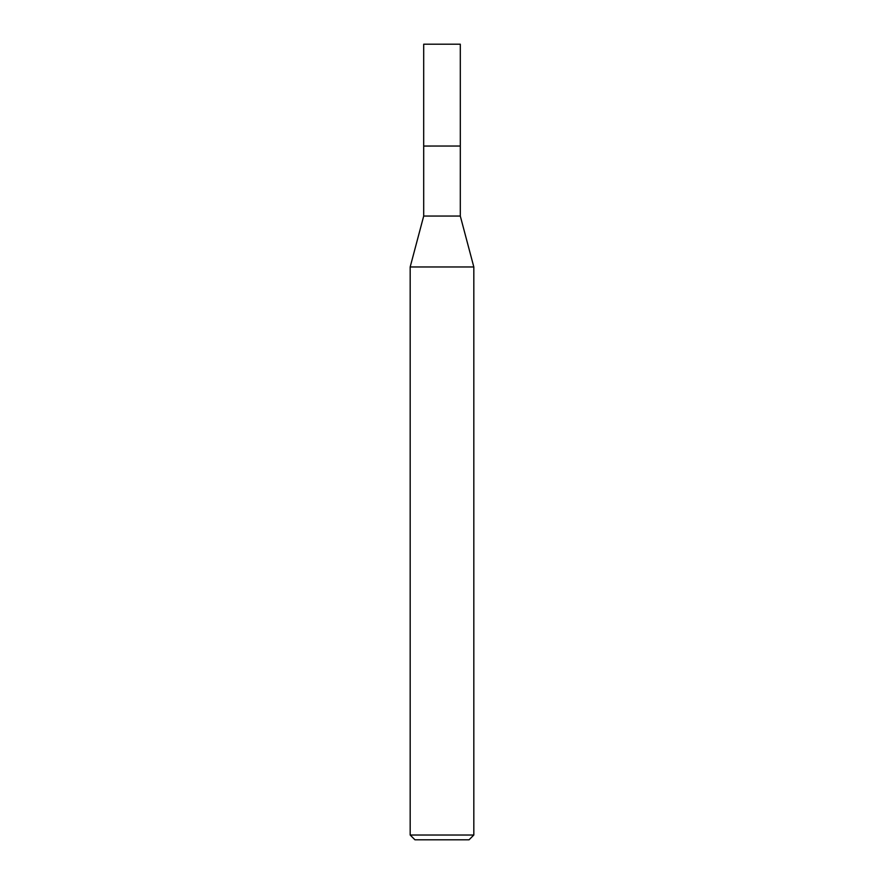 <?xml version="1.0" encoding="UTF-8"?>
<svg xmlns="http://www.w3.org/2000/svg" width="884" height="884" viewBox="0 0 884 884"><rect width="100%" height="100%" fill="white"/><g stroke="black" fill="none" stroke-linecap="round" stroke-linejoin="round"><path stroke-width="1.33" d="M460.299 216.05L423.701 216.05L423.701 146.048L460.31 146.037L460.299 44.2L423.701 44.2L423.69 146.037L460.31 146.037L460.299 216.05L473.824 266.968L473.824 835.026L410.176 835.026L414.95 839.8L469.05 839.8L473.824 835.026M423.701 216.05L410.176 266.968L473.824 266.968M410.176 266.968L410.176 835.026"/></g></svg>
